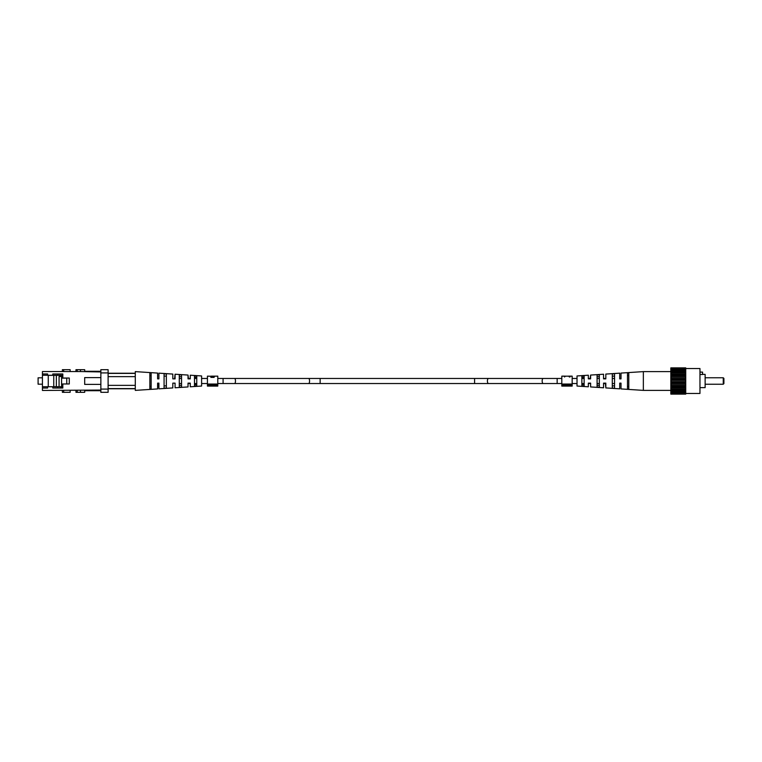 <?xml version="1.0" encoding="UTF-8"?>
<svg xmlns="http://www.w3.org/2000/svg" width="762" height="762" viewBox="0 0 762 762"><rect width="100%" height="100%" fill="white"/><g stroke="black" fill="none" stroke-linecap="round" stroke-linejoin="round"><path stroke-width="1.14" d="M174.212 383.134L175.079 383.543L175.079 387.782L175.079 383.134L172.812 383.134L175.079 383.134L172.812 383.134L172.812 387.925L158.906 388.839L158.906 383.134L158.906 388.839M188.471 378.866L188.024 375.066L175.079 374.218L174.565 378.866M61.589 386.725L47.615 386.725L47.615 388.02L42.434 388.02L42.434 390.449L100.86 390.058M84.687 390.449L84.687 392.325L80.477 392.325L80.477 390.449M47.615 386.725L42.434 386.725L42.434 371.551L80.477 371.551L80.477 369.675L75.971 369.675L75.971 371.551M57.645 386.725L57.645 388.02M48.263 386.725L48.263 375.275M42.434 375.275L62.817 375.275M57.645 375.275L57.645 373.98M52.788 375.275L52.788 373.98L62.817 373.98L62.817 378.028L69.285 378.028L69.285 383.972L62.817 383.972L62.817 388.02L52.788 388.02L52.788 386.725M100.86 371.942L80.477 371.551M42.434 373.98L47.615 373.98L47.615 375.275M42.434 386.725L42.434 388.02M100.86 372.913L100.86 369.675L108.109 369.675L108.109 372.913L100.86 372.913L100.86 389.087L108.109 389.087L108.109 372.913M108.109 389.087L108.109 392.325L100.86 392.325L100.86 389.087M84.687 371.294L100.86 371.294M100.86 390.706L84.687 390.706M80.477 369.675L84.687 369.675L84.687 371.551M100.86 377.6L84.687 377.6L84.687 384.4L100.86 384.4M75.971 390.449L75.971 392.325L80.477 392.325M62.389 371.551L62.389 369.675L70.133 369.675L70.133 371.551M62.389 390.449L62.389 392.325L70.133 392.325L70.133 390.449M42.434 377.809L38.1 377.809L38.1 384.191L42.434 384.191M62.817 376.504L59.065 376.504L59.065 386.725M62.817 375.342L56.35 375.342L56.35 386.658L53.759 386.658L53.759 375.342L48.263 375.342M53.759 375.342L56.35 375.342M60.693 388.02L61.589 386.982L62.817 386.982M61.589 376.504L61.589 386.982M66.761 383.972L66.761 378.123L61.589 378.123M61.589 384.077L62.817 384.077M181.547 385.258L179.289 385.343L179.289 383.543L179.289 385.343L179.289 383.543L181.547 383.543L181.547 385.258M179.289 376.657L181.547 376.742L181.547 378.457L181.547 376.742L181.547 378.457L179.289 378.457L179.289 376.657M151.143 386.41L149.847 386.458L149.847 375.542L151.143 375.59L151.143 386.41M166.345 385.839L164.078 385.924L164.078 376.076L166.345 376.161L166.345 385.839M196.758 384.648L194.491 384.743L194.491 383.543L194.491 384.743L194.491 383.543L196.758 383.543L196.758 384.648M194.491 377.257L196.758 377.352L196.758 378.457L196.758 377.352L196.758 378.457L194.491 378.457L194.491 377.257M172.812 378.866L172.812 374.075L172.812 378.866L175.079 378.866L175.079 374.218M157.61 373.075L157.61 378.866L158.906 378.866L158.906 373.161L158.906 378.866L157.61 378.866L157.61 373.075L135.284 371.618L135.284 390.382L157.61 388.925L157.867 383.134M189.452 383.134L190.281 383.134L190.281 386.791L190.281 383.543L188.024 383.543L188.024 386.934L175.079 387.782M179.289 374.847L179.289 387.153L181.547 387.001L181.547 374.999L179.289 374.847M149.847 372.837L149.847 389.163L151.143 389.077L151.143 372.923L149.847 372.837M164.078 373.799L164.078 388.201L166.345 388.048L166.345 373.952L164.078 373.799M194.491 375.904L194.491 386.096L196.758 385.934L196.758 376.066L194.491 375.904M190.281 386.791L201.606 386.048L201.606 375.952L190.281 375.209L190.281 378.866L188.024 378.866M172.812 374.075L158.906 373.161M157.61 383.134L158.906 383.134L157.61 383.134L157.61 388.925M172.812 387.925L172.812 383.134L173.326 383.134M188.024 386.934L188.024 383.134L190.281 383.134M188.024 375.066L188.024 378.457L190.281 378.457L190.281 375.209M108.109 373.399L135.284 373.399M108.109 385.372L135.284 385.372M135.284 376.628L108.109 376.628M135.284 388.601L108.109 388.601M723.9 378.409L723.252 377.762L723.9 378.409L723.9 383.591L723.252 384.238L723.252 377.762L705.136 377.762M702.545 374.371L705.136 374.371L705.136 387.629L699.964 387.629M699.964 372.104L702.545 372.104L702.545 374.494L699.964 374.494M685.724 368.541L699.964 368.541L699.964 393.459L685.724 393.459M685.724 368.646L685.724 367.875L670.846 367.875L670.846 368.646L685.724 368.77L670.846 368.646M685.724 393.23L670.846 393.23L670.846 394.125L685.724 394.125L685.724 368.77M670.846 393.23L670.846 368.77M670.846 393.354L685.724 393.354M685.724 391.497L670.846 391.497M670.846 391.601L685.724 391.601M670.846 392.249L685.724 392.249M685.724 389.058L670.846 389.058M670.846 389.468L685.724 389.468M605.361 383.134L605.819 387.925L619.725 388.839L619.725 383.134L621.02 383.134L621.02 388.925L643.347 390.382L685.724 390.382M685.724 386.067L670.846 386.067M670.846 386.744L685.724 386.744M670.846 387.868L685.724 387.868M685.724 382.724L670.846 382.724M670.846 383.638L685.724 383.638M670.846 384.886L685.724 384.886M685.724 379.276L670.846 379.276M670.846 380.352L685.724 380.352M670.846 381.648L685.724 381.648M685.724 375.933L670.846 375.933M670.846 377.114L685.724 377.114M670.846 378.362L685.724 378.362M685.724 372.942L670.846 372.942M670.846 374.132L685.724 374.132M670.846 375.256L685.724 375.256M685.724 370.503L670.846 370.503M643.347 390.382L643.347 371.618L685.724 371.618M670.846 372.532L685.724 372.532M670.846 369.751L685.724 369.751M670.846 370.399L685.724 370.399M597.084 376.742L599.342 376.657L599.342 378.457L599.342 376.657L599.342 378.457L597.084 378.457L597.084 376.742M599.342 385.343L597.084 385.258L597.084 383.543L597.084 385.258L597.084 383.543L599.342 383.543L599.342 385.343M627.488 378.457L627.488 375.59L627.488 378.457L627.488 375.59L628.783 375.542L628.783 386.458L627.488 386.41L627.488 383.543M612.286 376.161L614.553 376.076L614.553 378.457L614.553 376.076L614.553 378.457L612.286 378.457L612.286 376.161M614.553 385.924L612.286 385.839L612.286 383.543L612.286 385.839L612.286 383.543L614.553 383.543L614.553 385.924M581.873 377.352L584.14 377.257L584.14 378.457L584.14 377.257L584.14 378.457L581.873 378.457L581.873 377.352M584.14 384.743L581.873 384.648L581.873 383.543L581.873 384.648L581.873 383.543L584.14 383.543L584.14 384.743M605.819 378.866L603.552 378.866L603.552 374.218L603.552 378.457L605.819 378.457L605.819 374.075L619.725 373.161L619.725 378.457L621.02 378.457L621.02 373.075L643.347 371.618L621.02 373.075L621.02 378.866L619.725 378.866L619.725 373.161L605.819 374.075L605.819 378.866L603.552 378.866M590.607 378.866L588.34 378.866L588.34 375.209L588.34 378.457L590.607 378.457L590.607 375.066L590.159 378.866M599.342 387.153L599.342 374.847L597.084 374.999L597.084 387.001L599.342 387.153M628.783 389.163L628.783 372.837L627.488 372.923L627.488 389.077L628.783 389.163M614.553 388.201L614.553 373.799L612.286 373.952L612.286 388.048L614.553 388.201M584.14 386.096L584.14 375.904L581.873 376.066L581.873 385.934L584.14 386.096M577.024 375.952L588.34 375.209L577.024 375.952L577.024 386.048L588.34 386.791L588.34 383.134L590.607 383.134L590.607 386.934L603.552 387.782L603.552 383.134L605.819 383.134M621.02 383.134L619.725 383.134M590.607 375.066L603.552 374.218L590.607 375.066M621.02 388.925L621.02 383.543L619.725 383.543L619.725 388.839M605.819 387.925L605.819 383.543L603.552 383.543L603.552 387.782M590.607 386.934L590.607 383.543L588.34 383.543L588.34 386.791M210.874 376.276L207.435 376.152L207.435 384.058L217.78 384.058L217.78 386.105L207.435 386.105L207.435 385.191L217.78 385.191M211.379 376.19L213.693 376.152M210.874 377.342L211.455 377.342M213.446 376.171L217.78 376.152L217.78 384.058M213.893 376.152L214.694 376.371L213.217 377.38L210.874 377.38L210.874 376.152M207.435 384.058L207.435 385.191M211.455 377.38L214.112 377.38M214.112 377.019L214.112 376.371L213.046 376.152L211.455 376.152L211.455 376.914M212.284 376.914L214.112 376.371M568.709 376.152L569.376 376.98L570.005 376.98L568.709 376.152L572.167 376.152L572.167 384.058L561.813 384.058L561.813 376.152L565.261 376.152M565.442 376.199L564.499 376.98L565.461 376.19L568.385 376.19M561.813 386.105L572.167 386.105L572.167 385.191L561.813 385.191L561.813 386.105M572.167 384.058L572.167 385.191M561.813 384.058L561.813 385.191M565.766 376.19L568.071 376.19M149.847 375.542L149.847 386.458L149.847 375.542M164.078 376.076L164.078 385.924L164.078 376.076M628.783 386.458L628.783 375.542L628.783 386.458M309.562 381A2.543 0.905 90 0 1 308.658 383.543L234.572 383.543A2.543 0.905 90 0 0 235.477 381A2.543 0.905 90 0 0 234.572 378.457L308.658 378.457A2.543 0.905 90 0 1 309.562 381M474.593 378.457L488.509 378.457A2.543 1.095 -90 0 0 487.413 381A2.543 1.095 -90 0 0 488.509 383.543L474.593 383.543L474.593 378.457L320.145 378.457L320.145 383.543L217.78 383.543M320.145 378.457L223.085 378.457L223.085 383.543M488.509 383.543L557.155 383.543L557.155 378.457L561.813 378.457M543.249 383.543A2.543 1.095 -90 0 1 542.153 381A2.543 1.095 -90 0 1 543.249 378.457L557.155 378.457M77.248 369.675L77.248 371.551M63.665 369.675L63.665 371.551M63.665 392.325L63.665 390.449M77.248 392.325L77.248 390.449M207.435 383.543L201.606 383.543M474.593 383.543L320.145 383.543M557.155 383.543L561.813 383.543M572.167 383.543L577.024 383.543M572.167 378.457L577.024 378.457M488.509 378.457L543.249 378.457M223.085 378.457L217.78 378.457M207.435 378.457L201.606 378.457M135.284 388.753L108.109 388.753M135.284 373.247L108.109 373.247M723.9 383.591L723.252 384.238L705.136 384.238"/></g></svg>
